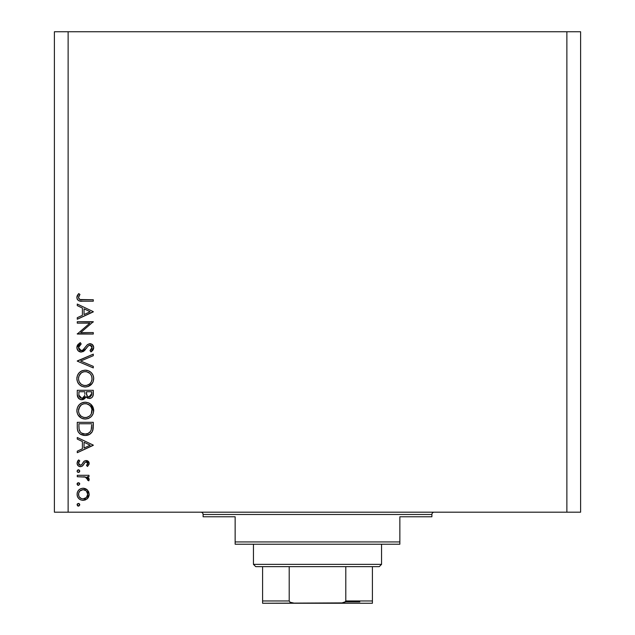 <?xml version="1.0" encoding="UTF-8"?>
<svg xmlns="http://www.w3.org/2000/svg" width="635" height="635" viewBox="0 0 635 635"><rect width="100%" height="100%" fill="white"/><g stroke="black" fill="none" stroke-linecap="round" stroke-linejoin="round"><path stroke-width="0.95" d="M68.128 512.191L566.872 512.191L566.872 31.75L68.128 31.75L68.128 512.191L54.396 512.191L54.396 31.75L54.396 512.191L68.128 512.191L68.128 31.75L54.396 31.75L566.872 31.75L566.872 512.191L68.128 512.191M77.279 323.151L89.852 323.151L77.279 323.151L77.279 321.715L93.289 321.715L80.685 332.597L93.289 332.597L93.289 334.034L77.279 334.034L89.852 323.151L77.279 334.034L93.289 334.034L93.289 332.597L80.685 332.597L93.289 321.715L77.279 321.715L77.279 323.151L77.279 321.715L93.289 322.016M81.201 352.108L78.097 350.71L76.883 347.964L77.875 344.591L80.367 342.662L81.177 344.011L79.359 345.432L78.51 347.528L79.224 349.679L80.542 350.568L82.796 350.091L87.146 344.924L89.305 343.741L92.099 344.353L93.686 347.258L92.916 350.107L90.995 351.901L90.011 350.599L91.9 348.432L91.94 346.615L90.868 345.313L89.44 345.202L87.963 346.178L84.209 350.845L81.201 352.108L86.368 348.329L87.963 346.178L90.035 345.123L92.059 347.472L90.011 350.599L90.995 351.901L93.702 347.631C93.551 345.249 92.305 343.94 89.964 343.686L87.527 344.583L82.796 350.091L81.224 350.671L78.51 347.528L81.177 344.011L80.367 342.662L76.867 347.528C77.073 350.258 78.518 351.782 81.201 352.108L81.201 352.108M93.289 366.371L93.289 367.911L77.279 361.14L93.289 354.155L93.289 355.695L80.669 361.037L93.289 366.371L93.289 367.911L77.279 361.14L93.289 367.911L93.289 366.371L80.669 361.037L93.289 355.695L93.289 354.155L77.279 360.934L93.289 354.155L93.289 355.695M84.804 370.181L85.217 370.173C80.089 370.665 77.303 373.475 76.867 378.619L77.462 375.38L79.28 372.65L81.986 370.792L85.217 370.173L88.44 370.784L91.21 372.554L93.059 375.269L93.694 378.079L93.123 381.762L91.297 384.532L88.559 386.397L85.288 387.009L82.058 386.405L79.319 384.572L77.478 381.849L76.867 378.619C77.335 383.754 80.145 386.556 85.288 387.009C90.487 386.54 93.289 383.699 93.702 378.492C93.186 373.38 90.353 370.61 85.217 370.173L85.63 370.181M83.51 402.36L85.217 402.201C80.089 402.693 77.303 405.511 76.867 410.647L77.462 407.416L79.28 404.678L81.986 402.82L85.217 402.201L88.44 402.812L91.21 404.59L93.059 407.297L93.694 410.107L93.123 413.79L91.297 416.568L88.559 418.425L85.288 419.036L82.058 418.433L79.319 416.608L77.478 413.877L76.867 410.647C77.335 415.782 80.145 418.584 85.288 419.036C90.487 418.568 93.289 415.727 93.702 410.52C93.186 405.408 90.353 402.638 85.217 402.201L85.63 402.209M77.279 439.087L77.279 437.515L93.289 445.111L77.279 452.707L77.279 451.152L82.407 448.778L82.407 441.523L77.279 439.087L77.279 437.515L77.279 439.087L82.407 441.523L82.407 448.778L77.279 451.152L77.279 452.707L93.289 445.318L77.279 452.707L77.279 451.152M78.407 503.428L77.073 504.761L77.462 503.817L78.669 503.452L79.716 505.023L78.145 506.071L77.073 504.761L78.407 506.095L79.74 504.761L78.907 503.515M83.098 488.228L85.328 488.632L87.249 489.831L88.71 491.847L89.186 494.292L88.71 496.729L87.701 498.3L85.336 499.943L83.098 500.348L80.772 499.896L78.811 498.586L77.486 496.626L77.073 494.292L77.486 491.958L78.803 489.998L80.772 488.68L83.098 488.228C79.383 488.569 77.375 490.593 77.073 494.292C77.383 497.991 79.391 500.007 83.098 500.348L87.257 498.737L89.186 494.292L87.249 489.831L83.098 488.228L84.233 488.323M77.073 484.021L78.145 482.711L79.716 483.759L78.669 485.331L77.097 484.283L78.407 485.354L79.74 484.021L78.407 482.687L77.097 484.283M77.279 476.734L77.279 475.297L77.279 476.734L77.279 475.297L88.979 475.297L88.979 476.734L87.257 476.734L89.035 478.703L88.789 480.838L87.543 480.052L87.225 478.068L85.669 477.123L77.279 476.734L85.225 476.988L88.789 480.838L89.186 479.592L87.257 476.734L88.979 476.734L88.979 475.297L77.279 475.297L88.979 475.297L88.979 476.734M77.097 471.345L77.462 470.146L78.923 469.844L79.716 470.829L79.351 472.035L78.145 472.392L77.176 471.599L78.407 472.424L79.74 471.091L78.407 469.749L77.073 471.091L78.407 469.749M86.114 460.51L88.289 461.335L89.138 462.875L89.043 464.336L87.519 466.471L86.519 465.495L87.717 463.169L86.479 461.978L85.114 462.351L82.764 465.677L80.931 466.638L78.549 466.106L77.129 463.915L77.486 461.391L78.661 459.899L79.74 460.851L78.605 462.502L78.637 463.931L80.391 465.233L81.724 464.622L84.058 461.248L86.114 460.51L84.312 461.05L81.51 464.844L80.391 465.233L78.51 463.169L79.74 460.851L78.661 459.899L77.073 463.24C77.24 465.336 78.367 466.479 80.454 466.669L82.264 466.13L85.114 462.351L86.177 461.947L87.749 463.471L86.519 465.495L87.519 466.471L89.186 463.471L85.876 460.526M77.279 427.284C77.327 432.435 79.931 435.166 85.082 435.467L80.478 434.237L78.232 431.975L77.351 428.895L77.279 422.323L93.289 422.323L93.194 428.125L92.218 431.736L89.71 434.292L85.082 435.467C88.71 435.491 91.249 433.888 92.718 430.641L93.289 422.323L77.279 422.323L77.279 427.284L77.279 422.323L93.289 422.323L93.289 425.561M77.279 394.629L77.279 390.295L77.279 394.629L77.279 390.295L93.289 390.295L92.916 396.129L91.861 397.605L90.234 398.407L87.368 398.042L85.915 396.653L83.82 399.272L80.867 399.645L78.446 398.193L77.279 394.629C77.351 397.669 78.867 399.367 81.82 399.74L85.915 396.653L89.321 398.51C92.146 398.089 93.472 396.391 93.289 393.422L93.289 390.295L77.279 390.295L93.289 390.295L93.289 393.422M77.279 305.625L77.279 304.062L93.289 311.658L77.279 319.254L77.279 317.69L82.407 315.325L82.407 308.062L77.279 305.625L77.279 304.062L77.279 305.625L82.407 308.062L82.407 315.325L77.279 317.69L77.279 319.254L93.289 311.864L77.279 319.254L77.279 317.69M79.192 295.608L78.534 297.863L79.994 299.529L93.289 299.752L93.289 301.188L81.51 301.173L78.669 300.665L77.303 299.323L76.867 297.45L77.406 295.346L78.716 293.592L79.947 294.434L78.51 297.529L79.947 294.434L78.716 293.592L76.867 297.45C77.399 300.379 79.272 301.625 82.479 301.188L93.289 301.188L93.289 299.752L82.637 299.752C80.47 300.133 79.097 299.387 78.51 297.529L78.915 298.752M580.604 31.75L580.604 512.191L566.872 512.191L580.604 512.191L580.604 31.75L566.872 31.75L580.604 31.75M79.169 503.658L79.716 504.484M79.74 504.761L78.669 506.071M78.407 506.095L77.406 505.643M77.168 504.246L77.47 503.809M79.716 504.5L79.351 503.817M77.462 505.698L77.899 505.992M78.923 505.992L79.716 505.023M89.186 494.292L89.067 495.562M88.702 496.745L88.003 497.935M86.82 499.11L87.257 498.737M82.502 500.317L83.098 500.348M80.224 499.634L80.772 499.896M78.168 497.856L77.787 497.261M77.684 497.07L77.494 496.633M77.168 495.483L77.295 496.062M77.176 493.085L77.47 491.998M85.36 488.64L86.693 489.379M86.812 489.466L87.249 489.831M77.732 497.165L78.811 498.586M89.075 495.538L89.162 494.919M79.248 491.712L79.819 491.006L78.589 493.387L78.843 496.078M86.035 490.712L83.09 489.664L79.819 491.006M86.408 497.515L87.749 494.284C87.463 497.11 85.908 498.65 83.09 498.904L86.352 497.57M84.868 498.57L86.035 497.864M83.995 498.824L84.439 498.721M81.288 498.546L83.09 498.904C80.272 498.65 78.74 497.11 78.51 494.284C78.748 491.466 80.272 489.926 83.09 489.664C85.915 489.926 87.471 491.466 87.749 494.284L86.368 491.014M78.835 496.062L79.653 497.395M79.248 496.864L81.32 498.562M79.169 482.925L79.716 483.751M79.74 484.021L78.669 485.331M78.145 485.331L77.406 484.902M77.097 483.759L77.462 483.076M79.645 483.505L79.351 483.076M77.462 484.965L77.899 485.259M88.606 477.917L89.035 478.711L88.606 477.917M89.17 479.361L88.789 480.838L87.543 480.052L87.686 478.861M87.543 480.052L87.749 479.314L87.543 480.052M87.225 478.068L84.741 476.893M83.733 476.798L84.233 476.837M86.098 477.29L86.892 477.75M79.716 471.353L79.359 472.019M79.343 472.035L78.93 472.321M78.669 472.4L77.399 471.964M77.462 472.027L77.899 472.321M87.519 466.471L86.519 465.495L86.971 465.074M87.344 464.622L87.638 464.066M87.63 462.883L87.273 462.399L87.63 462.883M86.765 462.066L85.606 462.058M86.177 461.947L85.114 462.351M83.558 464.614L83.193 465.161M80.018 466.646L79.153 466.431M78.557 466.106L77.478 464.923M77.129 463.915L77.097 462.764M77.486 461.391L77.986 460.573M78.661 459.899L79.74 460.851L78.605 462.502M78.534 462.836L78.621 463.891M78.803 464.288L79.645 465.066M81.875 464.447L80.693 465.209M82.439 463.566L83.407 461.97M88.289 461.335L87.098 460.645M87.297 460.708L87.797 460.954M88.614 461.685L88.963 462.296M88.971 462.304L88.495 461.55M83.566 464.598L84.439 463.129M93.289 445.111L77.279 437.515L93.289 445.111M90.17 445.198L84.05 448.024L84.05 442.301L90.17 445.198L84.05 442.301L84.05 448.024L90.17 445.198M93.194 428.125L93.091 429.046M93.035 429.387L92.908 430.006M92.21 431.752L91.63 432.625M90.313 433.895L88.622 434.832M87.947 435.07L86.884 435.316M84.28 435.435L83.487 435.34M81.185 434.626L80.709 434.372M80.454 434.221L79.812 433.776M77.883 431.244L78.232 431.983M77.629 430.459L77.518 430.006M77.351 428.903L77.295 428.101M85.082 435.467L85.685 435.451M91.646 424.886L91.202 429.808L91.646 424.886M91.035 430.284L91.202 429.808C90.154 432.61 88.114 434.015 85.09 434.03L88.146 433.395M89.67 432.356L88.011 433.459L90.329 431.602M79.097 429.054L78.923 425.601L79.097 429.054L80.177 431.824L81.534 433.086L85.09 434.03C82.272 434.03 80.359 432.752 79.327 430.181L79.653 430.982M78.923 423.759L91.646 423.759L78.923 423.759L78.923 425.601L78.923 423.759M86.225 433.951L87.066 433.784M91.011 430.355L91.281 429.506M80.169 431.816L80.74 432.459M82.288 433.483L83.637 433.895M78.986 427.903L79.065 428.8M89.202 403.154L89.9 403.558M90.686 404.122L93.67 411.353M93.123 413.79L92.353 415.266M93.115 413.814L91.321 416.544M88.503 418.449L87.908 418.663M85.709 419.029L84.463 419.005M81.304 418.084L77.914 414.782M78.049 406.233L79.264 404.701M79.304 404.654L81.145 403.233M82.105 402.773L82.558 402.614M81.986 402.82L82.772 402.542M93.702 410.52L93.543 408.876M93.059 407.297L92.265 405.852M77.01 408.996L76.898 409.821M76.867 410.647L76.883 411.059M76.906 411.472L77.01 412.298M77.883 414.734L79.319 416.608M82.836 418.703L83.645 418.894M81.018 416.108L79.264 413.877L80.986 416.084L83.145 417.274M78.629 409.226L78.51 410.591C78.835 406.392 81.074 404.082 85.225 403.638C89.408 404.05 91.686 406.368 92.059 410.591L92.059 410.591C91.726 414.822 89.471 417.163 85.296 417.6C81.082 417.187 78.819 414.845 78.51 410.591L78.661 412.131M78.986 407.956L81.431 404.82L79.748 406.535L78.661 409.059M89.702 405.313L86.566 403.765L83.883 403.765L81.423 404.828L82.598 404.162M91.305 413.806L91.932 409.242L90.916 406.741L89.051 404.797L90.051 405.646M91.559 413.234L90.948 414.449L91.559 413.234M81.447 416.433L83.939 417.481L86.67 417.473M87.241 417.33L89.638 416.004L90.948 414.449M90.059 415.608L90.567 415.004M91.726 412.758L91.932 411.94M78.629 411.94L79.073 413.464M79.629 414.528L80.986 416.084M83.844 403.773L82.669 404.13M79.748 406.543L78.51 410.591M91.932 409.242L91.75 408.519M91.543 407.948L91.313 407.44M90.916 406.741L90.638 406.337M93.266 394.335L92.488 396.931M91.083 398.113L89.321 398.51M87.828 398.248L86.241 397.113M86.209 397.073L85.915 396.653M85.654 397.288L84.907 398.455M84.042 399.153L82.51 399.693M81.304 399.709L80.891 399.653M80.859 399.645L80.066 399.391M77.541 396.534L79.375 399.018M79.137 398.844L78.613 398.375M78.708 398.47L78.129 397.764M84.844 394.184L84.876 392.684M83.717 397.518L82.852 398.105L84.685 395.684L82.32 398.256M80.391 397.867L79.391 396.748L80.391 397.867L81.82 398.304C79.605 397.74 78.637 396.232 78.923 393.779L78.923 391.731L84.876 391.731L78.923 391.731L78.923 393.779M86.566 393.938L87.36 396.176L89.297 397.073C87.154 396.542 86.233 395.081 86.519 392.7L86.519 391.731L91.646 391.731L91.646 393.684L88.932 397.042L90.17 396.915M89.876 397.002L91.432 395.414L91.646 391.731L86.519 391.731L86.646 394.573M79.002 395.327L81.82 398.304L83.114 397.97M91.432 395.414L91.646 393.684M86.519 392.7L86.558 393.795M86.043 370.205L86.852 370.324M89.194 371.126L89.9 371.531M91.313 372.658L91.757 373.15M91.805 373.213L92.242 373.785M93.059 375.269L92.758 374.626M93.377 376.166L93.662 377.658M93.694 378.071L93.67 379.325M93.123 381.754L92.361 383.222L93.123 381.762M92.321 383.286L87.884 386.636M84.876 387.001L84.455 386.969M79.327 384.58L77.883 382.707M78.438 383.556L77.922 382.77M78.049 374.205L79.248 372.681M80.669 371.499L81.145 371.205M81.542 370.999L81.947 370.808M82.105 370.745L82.558 370.578M92.265 373.817L91.765 373.166M87.551 370.483L86.86 370.324M77.01 376.968L76.898 377.793M76.867 378.619L76.883 379.031M76.906 379.444L77.01 380.262M81.304 386.056L82.058 386.405M85.288 387.009L85.709 387.001M81.018 384.08L79.264 381.841L80.986 384.048L83.145 385.247M78.629 377.198L78.51 378.555C78.835 374.364 81.074 372.046 85.225 371.61C89.408 372.023 91.686 374.34 92.059 378.555L92.059 378.555C91.726 382.794 89.471 385.127 85.296 385.572C81.082 385.159 78.819 382.818 78.51 378.555L78.661 380.103M79.748 374.507L78.986 375.928L81.431 372.793L79.748 374.507L78.661 377.023M89.694 373.269L86.566 371.729L83.883 371.737L81.423 372.793L82.598 372.126M91.305 381.778L92.027 379.238L91.75 376.491M81.447 384.405L83.939 385.445L86.67 385.445M87.241 385.302L89.638 383.977L90.948 382.413M90.059 383.572L90.567 382.976M91.726 380.722L91.932 379.905M78.629 379.913L79.073 381.437M79.629 382.5L80.986 384.048M83.844 371.745L82.669 372.102M91.932 377.214L91.313 375.412M91.543 375.912L90.638 374.301M90.916 374.713L90.051 373.61M76.891 347.083L77.121 345.972M77.335 345.448L78.192 344.226M79.224 343.352L80.367 342.662L81.177 344.011L80.193 344.662M79.827 344.964L78.74 346.4M78.565 346.956L78.549 348.107M78.692 348.671L79.224 349.679M79.343 349.822L79.899 350.29M80.899 350.647L79.962 350.322M82.796 350.091L83.217 349.742L82.796 350.091M86.638 345.503L87.797 344.384M90.718 343.757L92.091 344.345M92.115 344.36L92.567 344.741M92.67 344.853L93.115 345.456M93.655 348.29L92.932 350.075M92.916 350.099L92.369 350.742M92.011 351.084L91.519 351.496M90.995 351.901L90.011 350.599L90.519 350.187M91.9 348.432L90.995 349.758M92.059 347.472L91.924 346.551M91.376 345.678L90.876 345.313M89.44 345.202L89.019 345.353M87.543 346.702L87.146 347.242M85.36 349.647L84.693 350.377M83.883 351.115L82.804 351.75M76.867 347.528L76.883 347.964M90.757 349.98L90.011 350.599M92.916 350.107L93.504 348.933M86.376 345.837L85.352 347.21M93.289 332.597L93.289 334.034L77.279 333.708M93.289 311.658L77.279 304.062L93.289 311.658M90.17 311.745L84.05 314.563L84.05 308.84L90.17 311.745L84.05 308.84L84.05 314.563L90.17 311.745M93.289 299.752L93.289 301.188L82.471 301.188M78.669 300.665L77.51 299.656M77.287 299.291L76.891 297.934M76.867 297.45L76.898 296.902M77.399 295.354L77.01 296.362M78.716 293.592L79.947 294.434L79.304 295.426M79.002 295.95L78.526 297.259M78.93 298.775L79.359 299.196M79.415 299.244L80.002 299.529M80.867 299.68L82.637 299.752M81.971 299.744L80.645 299.656M78.589 493.387L78.589 495.189M82.185 498.824L83.542 498.888M87.4 496.062L87.662 493.379M83.09 489.664L82.185 489.752M78.923 425.601L78.93 426.752M84.153 433.975L85.59 434.015M91.448 428.593L91.575 427.363M91.63 426.125L91.646 425.506M78.986 413.25L79.589 414.472M84.614 417.568L85.971 417.568M86.646 417.473L89.646 415.996M92.059 410.591L92.027 409.908M89.051 404.797L88.479 404.447M85.9 403.669L83.883 403.765M84.336 396.669L84.749 395.311M79.05 395.668L79.391 396.748M82.344 398.256L82.852 398.105M78.986 381.222L79.589 382.437M84.614 385.54L85.971 385.54M86.646 385.445L89.646 383.969M92.059 378.555L92.027 377.881M89.051 372.769L88.479 372.42M85.9 371.642L83.883 371.737M78.986 375.928L78.51 378.555M200.819 512.191A2.286 2.286 0 0 1 203.105 514.485L203.105 516.771L235.141 516.771L235.141 541.933L399.859 541.933L399.859 516.771L431.895 516.771L431.895 514.485A2.286 2.286 0 0 1 434.181 512.191A2.286 2.286 0 0 0 431.895 514.485L203.105 514.485A2.286 2.286 0 0 0 200.819 512.191M431.363 516.771L399.859 516.771L399.859 544.227L235.141 544.227L399.859 544.227L399.859 541.933L235.141 541.933L235.141 516.771L203.105 516.771L203.105 514.485L431.895 514.485L431.895 516.771L431.363 516.771L431.895 516.771M235.141 541.933L235.141 544.227L235.141 541.933M345.797 600.964L372.412 600.964L372.412 603.25L340.376 603.25L372.412 603.25L372.412 600.964L345.797 600.964L345.797 566.642L379.27 566.642L381.556 564.356L253.444 564.356L255.73 566.642L345.797 566.642L255.73 566.642L253.444 564.356L381.556 564.356L381.556 544.227L381.556 564.356L379.27 566.642L345.797 566.642L345.797 600.964L344.948 602.234L340.376 603.25L294.624 603.25L290.052 602.234L289.203 600.964L289.203 566.642L289.203 600.964L262.588 600.964L262.588 602.869M253.444 544.227L253.444 564.356L253.444 544.227M372.412 600.964L372.412 566.642L372.412 600.964M262.588 600.964L262.588 566.642L262.588 600.964L289.203 600.964L290.052 602.234L291.505 602.869L294.624 603.25L262.588 603.25L343.384 602.901M345.376 601.877L359.823 601.877L345.376 601.877M345.527 601.702L341.17 603.226L343.503 602.869L345.527 601.702"/></g></svg>
